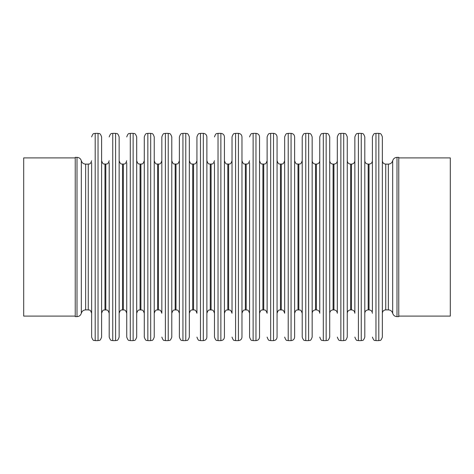 <?xml version="1.0" encoding="UTF-8"?>
<svg xmlns="http://www.w3.org/2000/svg" width="474" height="474" viewBox="0 0 474 474"><rect width="100%" height="100%" fill="white"/><g stroke="black" fill="none" stroke-linecap="round" stroke-linejoin="round"><path stroke-width="0.71" d="M75.23 316.099L23.7 316.099L23.7 157.901L75.23 157.901M398.77 157.901L450.3 157.901L450.3 316.099L398.77 316.099M375.959 133.372L378.803 133.372L378.803 340.628L375.959 340.628L375.959 133.372C374.981 134.077 374.247 131.92 372.404 136.927L372.404 311.282M378.803 133.372C379.852 134.053 380.663 132.068 382.358 136.927L382.358 337.073C380.663 341.932 379.852 339.947 378.803 340.628M347.264 313.255C347.46 311.205 348.586 310.079 350.642 309.877L350.642 164.123L351.477 164.123L351.477 309.877C353.527 310.079 354.653 311.205 354.854 313.255L354.854 136.927C356.697 131.92 357.437 134.077 358.409 133.372L358.409 340.628L361.253 340.628C362.308 339.947 363.12 341.932 364.808 337.073L364.808 136.927C363.12 132.068 362.308 134.053 361.253 133.372L361.253 340.628M329.714 313.255C329.916 311.205 331.042 310.079 333.092 309.877L333.092 164.123L333.933 164.123L333.933 309.877C335.983 310.079 337.109 311.205 337.31 313.255L337.31 136.927C339.147 131.92 339.888 134.077 340.865 133.372L340.865 340.628L343.709 340.628C344.758 339.947 345.57 341.932 347.264 337.073L347.264 136.927C345.57 132.068 344.758 134.053 343.709 133.372L343.709 340.628M312.165 313.255C312.366 311.205 313.492 310.079 315.542 309.877L315.542 164.123L316.383 164.123L316.383 309.877C318.433 310.079 319.559 311.205 319.76 313.255L319.76 136.927C321.419 132.08 322.16 134.101 323.315 133.372L323.315 340.628L326.159 340.628C327.214 339.947 328.026 341.932 329.714 337.073L329.714 136.927C328.026 132.068 327.214 134.053 326.159 133.372L326.159 340.628M398.77 157.368L398.77 316.632L396.993 316.632L396.993 157.368L398.77 157.368M305.766 340.628L305.766 133.372C304.717 134.053 303.905 132.068 302.211 136.927L302.211 337.073C303.905 341.932 304.717 339.947 305.766 340.628L308.61 340.628C309.664 339.947 310.476 341.932 312.165 337.073L312.165 136.927C310.476 132.068 309.664 134.053 308.61 133.372L308.61 340.628M273.516 133.372L273.516 340.628L270.672 340.628L270.672 133.372L273.516 133.372C275.678 133.585 276.863 134.77 277.071 136.927L277.071 313.255C278.724 308.604 279.494 310.517 280.448 309.877L280.448 164.123L281.289 164.123L281.289 309.877C282.243 310.517 283.014 308.604 284.667 313.255L284.667 136.927C286.355 132.068 287.167 134.053 288.222 133.372L288.222 340.628L291.066 340.628C293.222 340.415 294.407 339.23 294.621 337.073L294.621 136.927C294.407 134.77 293.222 133.585 291.066 133.372L291.066 340.628M259.527 313.255C261.174 308.604 261.944 310.517 262.904 309.877L262.904 164.123L263.74 164.123L263.74 309.877C264.699 310.517 265.47 308.604 267.117 313.255L267.117 136.927C268.811 132.068 269.623 134.053 270.672 133.372M224.427 313.255C226.08 308.604 226.85 310.517 227.804 309.877L227.804 164.123L228.646 164.123L228.646 309.877C229.6 310.517 230.376 308.604 232.023 313.255L232.023 136.927C233.712 132.068 234.523 134.053 235.578 133.372L235.578 340.628L238.422 340.628C240.579 340.415 241.764 339.23 241.977 337.073L241.977 136.927C241.764 134.77 240.579 133.585 238.422 133.372L238.422 340.628M206.883 313.255C208.53 308.604 209.301 310.517 210.26 309.877L210.26 164.123L211.096 164.123L211.096 309.877C212.056 310.517 212.826 308.604 214.473 313.255L214.473 311.282M214.473 162.718L214.473 337.073C216.168 341.932 216.979 339.947 218.028 340.628L220.872 340.628C223.035 340.415 224.22 339.23 224.427 337.073L224.427 136.927C224.22 134.77 223.035 133.585 220.872 133.372L220.872 340.628M189.333 313.255C190.986 308.604 191.757 310.517 192.711 309.877L192.711 164.123L193.552 164.123L193.552 309.877C194.506 310.517 195.276 308.604 196.929 313.255L196.929 136.927C198.618 132.068 199.43 134.053 200.484 133.372L200.484 340.628L203.328 340.628C205.485 340.415 206.67 339.23 206.883 337.073L206.883 136.927C206.67 134.77 205.485 133.585 203.328 133.372L203.328 340.628M182.934 340.628L182.934 133.372C181.886 134.053 181.074 132.068 179.379 136.927L179.379 337.073C181.074 341.932 181.886 339.947 182.934 340.628L185.778 340.628C186.833 339.947 187.645 341.932 189.333 337.073L189.333 136.927C187.645 132.068 186.833 134.053 185.778 133.372L185.778 340.628M154.24 313.255C155.887 308.604 156.657 310.517 157.617 309.877L157.617 164.123L158.458 164.123L158.458 309.877C159.412 310.517 160.182 308.604 161.835 313.255L161.835 136.927C163.524 132.068 164.336 134.053 165.39 133.372L165.39 340.628L168.234 340.628C169.283 339.947 170.095 341.932 171.789 337.073L171.789 136.927C170.095 132.068 169.283 134.053 168.234 133.372L168.234 340.628M136.69 313.255C138.343 308.604 139.113 310.517 140.067 309.877L140.067 164.123L140.908 164.123L140.908 309.877C141.862 310.517 142.638 308.604 144.286 313.255L144.286 311.282M147.841 340.628L147.841 133.372C146.786 134.053 145.974 132.068 144.286 136.927L144.286 337.073C145.974 341.932 146.786 339.947 147.841 340.628L150.685 340.628C151.739 339.947 152.551 341.932 154.24 337.073L154.24 136.927C152.551 132.068 151.739 134.053 150.685 133.372L150.685 340.628M119.146 313.255C120.793 308.604 121.563 310.517 122.523 309.877L122.523 164.123L123.358 164.123L123.358 309.877C124.318 310.517 125.089 308.604 126.736 313.255L126.736 311.282M126.736 162.718L126.736 337.073C128.49 341.985 129.301 339.953 130.291 340.628L133.135 340.628C134.189 339.947 135.001 341.932 136.69 337.073L136.69 136.927C135.001 132.068 134.189 134.053 133.135 133.372L133.135 340.628M101.596 313.255C103.249 308.604 104.019 310.517 104.973 309.877L104.973 164.123L105.815 164.123L105.815 309.877C106.769 310.517 107.539 308.604 109.192 313.255L109.192 311.282M109.192 162.718L109.192 337.073C110.94 341.985 111.751 339.953 112.747 340.628L115.591 340.628C116.64 339.947 117.451 341.932 119.146 337.073L119.146 136.927C117.451 132.068 116.64 134.053 115.591 133.372L115.591 340.628M91.642 162.718L91.642 337.073C93.319 341.92 94.13 339.947 95.197 340.628L98.041 340.628C99.096 339.947 99.907 341.932 101.596 337.073L101.596 136.927C99.907 132.068 99.096 134.053 98.041 133.372L98.041 340.628M241.977 313.255C243.624 308.604 244.394 310.517 245.354 309.877L245.354 164.123L246.196 164.123L246.196 309.877C247.15 310.517 247.92 308.604 249.573 313.255L249.573 311.282M249.573 162.718L249.573 337.073C251.261 341.932 252.073 339.947 253.128 340.628L255.972 340.628C258.129 340.415 259.314 339.23 259.527 337.073L259.527 136.927C259.314 134.77 258.129 133.585 255.972 133.372L255.972 340.628M75.23 237L75.23 157.368L77.007 157.368L77.007 316.632L75.23 316.632L75.23 237M280.448 164.123C279.494 163.483 278.724 165.396 277.071 160.745L277.071 337.073C276.863 339.23 275.678 340.415 273.516 340.628M364.808 313.255C365.01 311.205 366.135 310.079 368.185 309.877L368.185 164.123L369.027 164.123L369.027 309.877C371.077 310.079 372.203 311.205 372.404 313.255M385.735 309.877L388.366 309.877L388.366 164.123L385.735 164.123L385.735 309.877C383.685 310.079 382.559 311.205 382.358 313.255M388.366 164.123C390.576 163.986 392.01 162.86 392.679 160.745L392.679 313.255C393.343 315.364 394.783 316.49 396.993 316.632M294.621 313.255C296.268 308.604 297.038 310.517 297.998 309.877L297.998 164.123L298.833 164.123L298.833 309.877C299.793 310.517 300.563 308.604 302.211 313.255M214.473 136.927C216.168 132.068 216.979 134.053 218.028 133.372L218.028 340.628M171.789 313.255C173.437 308.604 174.207 310.517 175.167 309.877L175.167 164.123L176.002 164.123L176.002 309.877C176.962 310.517 177.732 308.604 179.379 313.255M126.736 136.927C128.49 132.015 129.301 134.047 130.291 133.372L130.291 340.628M109.192 136.927C110.94 132.015 111.751 134.047 112.747 133.372L112.747 340.628M88.265 309.877L85.634 309.877L85.634 164.123L88.265 164.123L88.265 309.877C89.225 310.517 89.995 308.604 91.642 313.255M91.642 136.927C93.319 132.08 94.13 134.053 95.197 133.372L95.197 340.628M249.573 136.927C251.261 132.068 252.073 134.053 253.128 133.372L253.128 340.628M85.634 309.877C83.424 310.014 81.984 311.14 81.321 313.255L81.321 160.745C80.657 158.636 79.217 157.51 77.007 157.368M358.409 133.372L361.253 133.372M340.865 133.372L343.709 133.372M323.315 133.372L326.159 133.372M388.366 309.877C390.576 310.014 392.01 311.14 392.679 313.255M392.679 160.745C393.343 158.636 394.783 157.51 396.993 157.368M305.766 133.372L308.61 133.372M288.222 133.372L291.066 133.372M235.578 133.372L238.422 133.372M218.028 133.372L220.872 133.372M200.484 133.372L203.328 133.372M182.934 133.372L185.778 133.372M165.39 133.372L168.234 133.372M147.841 133.372L150.685 133.372M130.291 133.372L133.135 133.372M112.747 133.372L115.591 133.372M95.197 133.372L98.041 133.372M253.128 133.372L255.972 133.372M81.321 313.255C80.657 315.364 79.217 316.49 77.007 316.632M85.634 164.123C83.424 163.986 81.984 162.86 81.321 160.745M245.354 309.877L246.196 309.877M262.904 309.877L263.74 309.877M262.904 164.123C261.944 163.483 261.174 165.396 259.527 160.745M246.196 164.123C247.15 163.483 247.92 165.396 249.573 160.745M104.973 309.877L105.815 309.877M104.973 164.123C104.019 163.483 103.249 165.396 101.596 160.745M88.265 164.123C89.225 163.483 89.995 165.396 91.642 160.745M122.523 309.877L123.358 309.877M122.523 164.123C121.563 163.483 120.793 165.396 119.146 160.745M105.815 164.123C106.769 163.483 107.539 165.396 109.192 160.745M140.067 309.877L140.908 309.877M140.067 164.123C139.113 163.483 138.343 165.396 136.69 160.745M123.358 164.123C124.318 163.483 125.089 165.396 126.736 160.745M157.617 309.877L158.458 309.877M157.617 164.123C156.657 163.483 155.887 165.396 154.24 160.745M140.908 164.123C141.862 163.483 142.638 165.396 144.286 160.745M175.167 309.877L176.002 309.877M175.167 164.123C174.207 163.483 173.437 165.396 171.789 160.745M165.39 340.628C164.336 339.947 163.524 341.932 161.835 337.073M158.458 164.123C159.412 163.483 160.182 165.396 161.835 160.745M192.711 309.877L193.552 309.877M192.711 164.123C191.757 163.483 190.986 165.396 189.333 160.745M176.002 164.123C176.962 163.483 177.732 165.396 179.379 160.745M210.26 309.877L211.096 309.877M210.26 164.123C209.301 163.483 208.53 165.396 206.883 160.745M200.484 340.628C199.43 339.947 198.618 341.932 196.929 337.073M193.552 164.123C194.506 163.483 195.276 165.396 196.929 160.745M227.804 309.877L228.646 309.877M227.804 164.123C226.85 163.483 226.08 165.396 224.427 160.745M211.096 164.123C212.056 163.483 212.826 165.396 214.473 160.745M245.354 164.123C244.394 163.483 243.624 165.396 241.977 160.745M235.578 340.628C234.523 339.947 233.712 341.932 232.023 337.073M228.646 164.123C229.6 163.483 230.376 165.396 232.023 160.745M280.448 309.877L281.289 309.877M270.672 340.628C269.623 339.947 268.811 341.932 267.117 337.073M263.74 164.123C264.699 163.483 265.47 165.396 267.117 160.745M297.998 309.877L298.833 309.877M297.998 164.123C297.038 163.483 296.268 165.396 294.621 160.745M288.222 340.628C287.167 339.947 286.355 341.932 284.667 337.073M281.289 164.123C282.243 163.483 283.014 165.396 284.667 160.745M315.542 309.877L316.383 309.877M315.542 164.123C313.492 163.921 312.366 162.795 312.165 160.745M298.833 164.123C299.793 163.483 300.563 165.396 302.211 160.745M333.092 309.877L333.933 309.877M333.092 164.123C331.042 163.921 329.916 162.795 329.714 160.745M323.315 340.628C322.16 339.899 321.419 341.92 319.76 337.073M316.383 164.123C318.433 163.921 319.559 162.795 319.76 160.745M350.642 309.877L351.477 309.877M350.642 164.123C348.586 163.921 347.46 162.795 347.264 160.745M340.865 340.628C339.888 339.923 339.147 342.08 337.31 337.073M333.933 164.123C335.983 163.921 337.109 162.795 337.31 160.745M368.185 309.877L369.027 309.877M368.185 164.123C366.135 163.921 365.01 162.795 364.808 160.745M358.409 340.628C357.437 339.923 356.697 342.08 354.854 337.073M351.477 164.123C353.527 163.921 354.653 162.795 354.854 160.745M385.735 164.123C383.685 163.921 382.559 162.795 382.358 160.745M375.959 340.628C374.981 339.923 374.247 342.08 372.404 337.073M369.027 164.123C371.077 163.921 372.203 162.795 372.404 160.745"/></g></svg>
